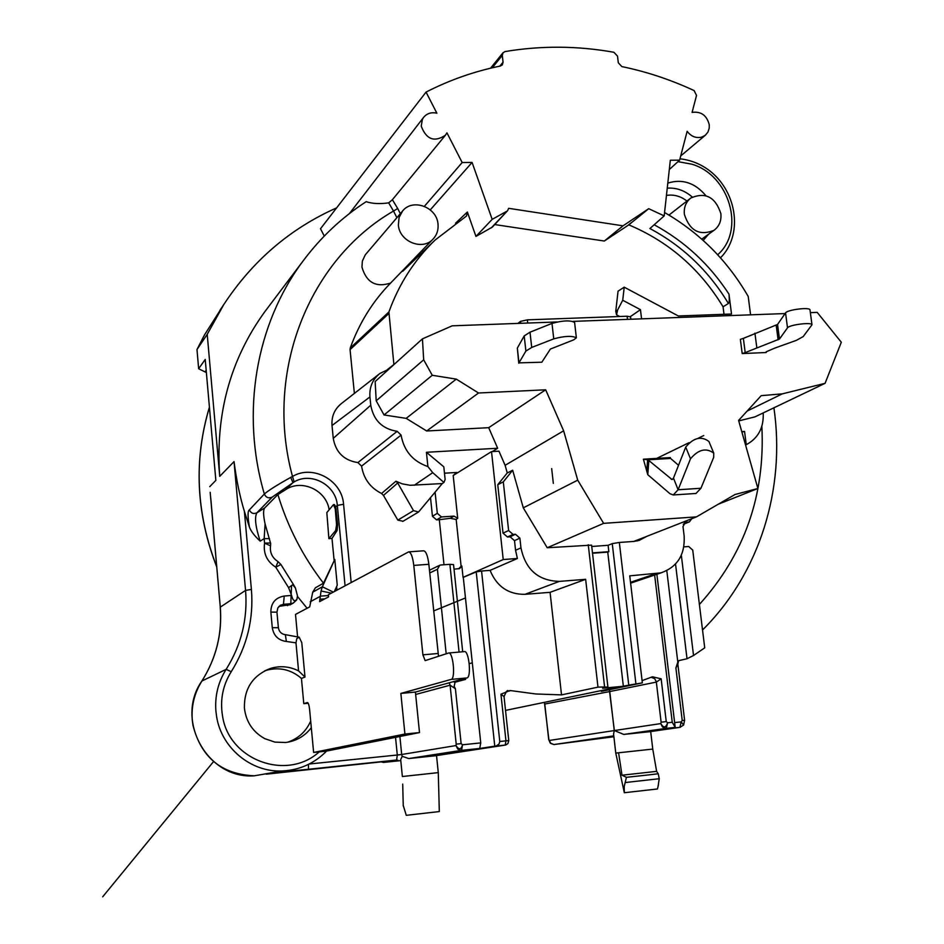 <?xml version="1.0" encoding="UTF-8"?>
<svg xmlns="http://www.w3.org/2000/svg" width="944" height="944" viewBox="0 0 944 944"><rect width="100%" height="100%" fill="white"/><g stroke="black" fill="none" stroke-linecap="round" stroke-linejoin="round"><path stroke-width="1.42" d="M630.875 319.249L630.58 316.865L627.123 316.228L527.366 319.851L520.486 321.373L517.937 323.403M641.566 318.848L640.457 309.667L630.38 316.606M640.457 309.667L622.721 300.263L624.22 287.177L618.06 291.177L615.759 311.26L616.562 314.812L619.76 316.5M724.001 314.293L723.057 306.788C700.106 268.969 668.694 241.664 628.798 224.861L604.313 241.039L494.727 224.554M507.66 210.583L492.39 227.067L475.953 236.413L492.178 219.35L472.083 162.427L462.171 162.533L446.937 132.833L445.474 135.157C434.452 142.532 426.381 139.535 421.236 126.177L422.381 119.345L423.585 117.386C426.948 113.363 431.384 111.97 436.871 113.197L426.051 92.087C449.686 79.98 474.454 71.296 500.355 66.045L502.314 64.876L503.058 62.198L502.291 55.401L503.022 52.758L505.099 51.554C541.278 45.536 577.539 45.784 613.907 52.274L617.506 56.097L618.308 62.776L621.801 66.576C646.711 71.732 670.818 79.744 694.123 90.589L696.519 95.462L692.094 112.395C701.003 111.191 706.726 115.286 709.251 124.679L709.239 128.148L707.941 132.101L705.369 135.204L701.817 137.104C696.082 138.449 691.197 136.526 687.138 131.334L679.609 160.15L670.334 160.244L664.187 215.893L649.897 228.542C682.724 246.089 708.897 271.081 728.414 303.508L723.057 306.788M393.896 364.632L388.904 311.945C399.052 283.849 414.475 259.86 435.196 239.977L466.489 216.034L467.363 212.011L475.953 236.413M388.916 369.128L379.948 373.423C372.597 379.323 369.257 387.17 369.93 396.94L370.768 405.224C373.482 420.233 382.273 428.93 397.164 431.314L357.894 462.584C343.958 460.424 335.745 452.341 333.256 438.346L332.017 425.508C331.403 416.387 334.554 409.047 341.457 403.513L379.228 373.989M427.903 466.572L432.741 472.673L443.916 482.467L445.131 479.458L443.81 466.832L426.417 452.282L427.903 466.572C412.882 461.38 403.949 450.89 401.094 435.101L397.164 431.314M426.417 452.282L497.665 448.247L492.355 451.551M426.664 430.983L478.537 392.999L456.282 379.122L432.258 375.275L423.679 359.806L422.44 338.861L375.146 381.565L376.208 400.799L384.055 414.971L406.191 418.357L426.664 430.983L488.697 427.679L497.665 448.247M422.44 338.861L452.2 325.822L557.113 321.963M738.727 420.906L754.988 416.859L825.068 383.335L841.305 342.247L817.209 312.381L810.365 312.629M785.089 313.561L573.043 321.373M624.22 287.177L678.335 315.969L731.517 314.022L728.98 294.15C729.5 299.696 729.311 302.823 728.414 303.508M664.564 212.518C699.728 232.814 727.612 260.804 748.214 296.463L750.586 314.836M741.76 431.585L744.556 431.42L746.256 444.695C758.233 438.24 763.885 427.644 763.212 412.917M825.068 383.335L782.293 393.86L761.206 395.654L738.597 420.434L757.89 488.496L735.01 494.503L696.46 516.875L603.629 523.354L577.716 480.154L563.639 430.818L545.667 389.801L478.537 392.999M718.301 504.202L757.89 488.496M673.485 478.077L678.111 489.759L690.489 458.808C698.395 449.427 706.147 447.539 713.77 453.155L708.909 441.462C701.298 435.809 693.569 437.686 685.733 447.067L673.485 478.077L672.093 479.587L648.847 460.507L647.773 474.69L643.383 459.197L647.608 459.822L646.829 470.171M644.245 459.15L670.311 457.592M678.535 465.298L670.535 458.371M742.185 353.563L740.367 339.356L743.365 338.377L745.194 352.608L779.461 339.038L787.508 327.839C789.09 324.795 811.911 321.939 811.982 324.783L803.167 336.607L796.24 340.406L774.823 348.076L766.445 351.687L766.186 352.525L742.185 353.563L745.194 352.608M766.103 351.911L766.186 352.525M518.763 363.216L517.336 348.1L518.976 362.862L525.891 351.062L531.72 347.439L553.75 338.861C564.595 335.958 572.135 335.616 576.371 337.822L573.74 339.84L550.387 349.056L541.844 362.213L518.976 362.862M747.176 411.041L782.293 393.86M630.616 583.168L661.06 572.855C677.462 566.919 685.155 554.624 684.14 535.98L682.984 526.516L685.427 522.362L689.391 521.89L691.81 518.704M661.06 572.855L629.754 575.852L642.345 682.866L635.914 683.963L619.335 542.47L633.849 541.419L696.46 516.875M646.911 536.298L639.182 540.416L633.849 541.419M637.294 540.912L640.492 538.812M592.466 552.901L608.845 551.685L607.747 552.11L623.347 686.241L602.65 688.247L607.924 687.138L591.581 545.136L547.225 547.744L603.629 523.354M619.335 542.47L612.255 543.626L608.101 545.29L591.735 546.482M503.305 481.853L497.759 484.709L503.022 533.124L508.615 530.54L503.305 481.853L512.675 470.242L523.283 507.837L547.225 547.744M503.022 533.124L507.435 536.983L510.09 536.794L514.504 540.641L515.554 550.281L520.958 547.862C525.501 569.645 538.304 580.82 559.391 581.386L585.646 579.321L597.977 687.138L604.597 686.972L588.254 544.747M520.958 547.862L519.884 538.139L515.436 534.257L513.064 534.422L508.615 530.54M512.675 470.242L507.27 472.932L497.759 484.709M515.554 550.281L517.383 558.494L503.223 559.544L491.517 451.61L498.951 451.185L505.111 465.309L507.27 472.932M505.111 465.309L563.639 430.818M523.283 507.837L577.716 480.154M488.697 427.679L545.667 389.801M491.517 451.61L453.191 475.516L457.698 518.244L456.176 519.46L461.109 566.247L461.852 566.034L459.645 568.583L454.04 569.161M503.223 559.544L463.056 577.374L461.852 566.034M481.57 571.026L476.213 571.887L463.292 577.35L480.744 742.904L479.729 748.462L496.355 745.902L499.069 743.99L499.777 741.488L481.57 571.026L490.089 570.377L517.383 558.494M490.089 570.377C496.78 586.531 508.403 594.519 524.97 594.331L550.069 592.325L561.527 694.89L597.977 687.138M585.646 579.321L550.069 592.325M561.527 694.89L535.826 693.97L510.067 690.524L500.945 694.194L504.037 696.589L508.769 740.603L505.949 740.851L500.945 694.194M604.597 686.972L607.924 687.138M510.067 690.524L506.067 691.822M210.783 498.467L220.282 607.145L245.558 590.401L234.041 461.604C236.46 480.177 239.906 496.768 244.39 511.365L249.405 526.988C250.844 531.094 254.443 535.814 260.178 541.148C255.446 526.752 254.361 517.312 256.91 512.804L264.768 507.884L277.878 494.526L285.737 489.606C301.879 478.773 326.329 490.278 329.137 509.701M683.881 546.871L688.695 546.505L692.731 550.081L704.72 647.844L693.533 655.49L687.02 658.77L679.066 660.564L677.816 662.169L666.794 570.648M652.08 676.907L642.085 680.659M615.099 688.483L608.125 689.97M642.345 682.866L601.352 691.374M635.914 683.963L628.763 685.132L612.255 543.626M623.347 686.241L628.763 685.132M607.747 552.11L592.513 553.243M608.845 551.685L608.101 545.29M603.959 690.772L603.865 690.04M654.64 575.026L672.246 722.313L675.196 727.317L664.104 729.016L679.881 727.364L681.202 721.9L683.609 725.039L684.612 720.307L682.217 720.508L681.202 721.9L674.63 722.585M674.842 727.458L666.287 728.355L667.62 722.785L666.252 721.594L661.119 722.195L660.788 723.588C663.585 728.178 665.862 727.907 667.62 722.785L672.246 722.313M652.446 676.789L661.154 678.819L666.252 721.594M656.871 574.271L675.196 727.317M744.556 431.42L741.901 432.104M745.618 445.013L746.256 444.695M720.862 213.615C721.546 220.802 719.234 226.383 713.935 230.36C699.504 236.094 689.651 230.749 684.376 214.347C683.727 207.456 685.863 202.016 690.796 198.039C705.345 191.738 715.363 196.93 720.862 213.615M664.187 215.893L648.717 208.683L628.798 224.861M631.619 222.418L628.657 224.79M648.717 208.683L623.016 225.828L604.313 241.039M623.016 225.828L508.627 208.317L507.671 210.571L491.305 227.858M506.456 211.456L492.178 219.35M467.363 212.011L455.504 223.256M422.629 250.172L423.136 251.6M430.263 209.863L472.083 162.427M433.19 238.95C422.806 251.057 399.371 241.735 398.38 225.014L399.064 217.509L402.557 211.043C412.611 197.98 436.989 207.102 438.016 224.2C438.523 229.958 436.919 234.879 433.19 238.95L390.639 283.023C372.715 301.384 359.251 323.049 350.248 348.029L350.059 349.634L388.704 313.668M402.557 211.043L365.293 254.821L362.354 261.087L361.953 267.152C366.461 282.527 376.019 287.826 390.639 283.023M395.925 481.216L402.238 483.847L410.133 485.287L442.252 483.564L418.581 511.99L413.507 510.645L397.695 482.998L395.925 481.216L381.577 493.488L383.476 495.435L397.837 520.132L403.076 521.253M443.999 564.76L439.302 519.696L436.576 519.873L432.446 516.285L430.535 497.854M285.737 489.606L292.935 482.608L290.717 477.393C277.076 485.004 268.285 490.55 264.344 494.031L249.369 509.89C250.998 513.3 253.511 514.268 256.91 512.804L272.191 497.122L294.139 481.9L292.51 476.46C312.724 464.247 342.082 480.26 343.569 504.273L351.18 582.542M354.378 393.412L350.059 349.634M381.577 493.488C370.272 487.8 363.605 478.667 361.576 466.112L357.894 462.584M383.476 495.435L397.695 482.998M444.482 473.204L456.79 472.472L453.191 475.516M443.916 482.467L442.252 483.564M436.576 519.873L441.473 516.946L453.993 516.108L457.698 518.244M441.473 516.946L437.296 513.324L435.113 492.272M456.176 519.46L450.241 518.315L439.302 519.696M461.109 566.247L458.701 568.807M461.12 743.589L456.212 744.167L455.976 745.559C458.914 750.032 461.097 749.784 462.525 744.792L461.12 743.589L455.409 688.742L454.147 686.371L455.043 682.241L465.593 679.373L465.486 678.347M494.762 746.197L476.213 571.887M435.514 755.755L408.705 758.551L402.215 756.321L400.693 759.601L402.368 776.523L438.276 772.629L439.314 811.569L406.262 815.321L403.23 805.362M402.71 784.086L403.253 805.964M288.663 770.446L275.731 772.57L308.428 769.266L308.487 764.38M279.99 771.012L273.772 772.9M267.435 308.24L264.816 311.709C230.289 359.393 215.256 414.274 219.74 476.342L207.22 334.341L196.977 349.54L198.653 368.75L205.226 359.428L215.846 480.366L209.757 486.644M198.653 368.75L206.382 372.55M224.33 303.708L204.518 334.896L196.977 349.54M323.485 583.215L315.402 587.782L312.735 592.183L322.352 586.802L334.778 559.403L323.485 583.215C302.835 556.346 287.637 526.787 277.878 494.526M270.609 543.39L265.087 523.92C263.211 515.176 263.105 509.819 264.768 507.884M297.454 596.407L307.095 608.266M297.561 636.575L295.507 614.414L309.703 606.886L312.735 592.183M336.548 524.817L337.622 524.781L337.102 530.493L331.993 538.422L328.89 538.635L326.825 512.568L333.503 504.603L335.273 508.993L336.548 524.817L335.675 530.54L328.89 538.635M331.993 538.422L334.058 559.91M334.778 559.403L337.256 585.174L334.388 591.51M336.619 586.59L336.961 590.142M337.622 524.781L335.745 506.739L334.388 504.58M294.139 481.9C311.296 471.504 336.123 485.122 337.315 505.418L345.079 585.799M265.087 523.92L264.167 538.623L269.477 538.635M278.928 606.414L290.681 604.526M438.512 656.269L428.847 564.288C427.75 555.674 426.004 551.178 423.596 550.8L408.799 551.862M313.62 752.451L325.916 751.2L419.502 732.579L404.917 734.043L313.62 752.451L309.62 709.581C309.113 705.109 308.369 702.761 307.402 702.525L303.791 703.669L301.443 678.394L304.995 677.06L298.575 670.901C289.466 666.322 280.026 665.532 270.267 668.505C252.65 675.55 244.024 688.754 244.413 708.118C246.065 721.865 252.862 732.048 264.804 738.668L274.928 742.114L285.572 742.503C296.168 741.146 304.747 736.202 311.308 727.694M331.344 593.151L321.043 591.003L319.603 601.635L328.595 596.868L328.394 594.72L408.634 551.874C410.982 552.264 412.705 556.771 413.791 565.409L422.9 654.841L425.142 660.623L448.542 653.024C453.073 651.407 455.799 678.807 451.149 679.409L400.858 693.427L415.407 692.058L419.502 732.579M415.407 692.058L466.926 677.945C471.693 677.332 468.944 650.003 464.295 651.62L448.754 653M400.858 693.427L404.917 734.043M296.499 600.077L293.324 603.039L290.787 603.723L291.554 585.563L293.289 584.277L280.887 564.465L275.778 567.202L288.581 587.652L291.578 595.44L284.25 596.03C275.4 597.623 270.94 602.968 270.857 612.09L272.285 627.701C273.666 635.784 278.362 640.374 286.386 641.472L295.979 642.864L296.77 638.628L299.201 637.2L301.785 642.64L304.995 677.06M295.979 642.864L298.575 670.901M264.745 670.806L265.571 670.523C278.917 666.724 290.882 669.355 301.443 678.394M310.694 721.074C306.045 731.541 298.339 738.597 287.59 742.232M286.362 641.472L285.359 634.663L299.201 637.2M291.59 595.44C292.841 600.679 294.634 601.977 296.935 599.346L297.431 596.03M292.652 584.784L295.425 588.018L297.384 595.475M270.432 545.774L264.58 543.154L264.167 538.623L260.178 541.148M308.216 703.245L303.791 703.669M272.191 497.122C268.627 498.644 266.007 497.606 264.344 494.031C240.401 412.54 256.06 323.827 302.823 261.311C320.594 237.44 341.704 217.557 366.166 201.674C372.243 203.703 379.748 204.105 388.68 202.866L393.506 211.055C309.219 259.624 263.872 371.724 292.51 476.46L290.717 477.393M249.369 509.89C247.623 510.905 247.635 516.604 249.405 526.988M207.22 334.341L223.752 304.593C252.579 260.768 290.186 228.531 336.595 207.892M426.051 92.087L320.512 228.731L324.264 236.071M388.68 202.866L392.385 199.715L410.203 178.097M424.399 206.311L462.171 162.533M400.327 213.663L397.695 208.506L393.506 211.055L396.893 217.686M397.695 208.506L392.385 199.715M703.174 240.413L708.684 234.136M705.852 195.644C694.996 182.782 682.323 178.605 667.809 183.101M669.308 169.542L679.609 160.15M693.533 655.49L681.332 555.214M687.02 658.77L675.538 564.028M682.217 720.508L675.892 667.951L677.851 664.163L684.612 720.307M675.892 667.951L677.816 662.169M649.531 731.73L623.783 734.42L614.367 730.55L660.788 723.588L662.594 727.104L666.11 728.367L623.783 734.42M626.415 777.313L624.208 786.588L624.326 792.712L615.771 753.1L652.752 749.076L656.623 771.366L658.239 773.773L645.259 775.284L626.415 777.313L622.002 775.201L618.58 752.757M622.002 775.201L656.623 771.366M658.239 773.773L659.242 778.717L658.062 786.435M625.742 782.482L659.242 778.717M624.35 792.724L657.449 788.972M548.688 739.435L550.234 743.058L548.688 739.435L544.782 704.035L609.765 691.551L614.261 730.562L613.576 734.09M614.261 730.562L549.302 740.462L550.848 743.471L553.975 744.533M609.222 689.757L609.765 691.551L656.363 682.087L661.154 678.819M667.255 188.151C676.447 187.549 684.789 190.523 692.282 197.06M686.949 201.037C680.6 196.128 673.756 194.252 666.452 195.432M446.182 653.779L437.426 569.279L439.751 565.255L440.883 564.984L449.899 564.323L459.067 652.08M462.69 651.761L453.557 564.63L449.899 564.323M456.212 744.167L450.099 685.191L455.409 688.742M455.043 682.241L453.179 681.71M464.389 678.642L465.593 679.373M321.043 591.003L322.352 586.802L333.315 592.089M328.465 595.522L320.677 596.124L310.222 601.776M319.863 599.287L324.76 598.897M622.721 300.263L617.612 310.021L616.562 314.812M406.191 418.357L456.282 379.122M384.055 414.971L432.258 375.275M376.208 400.799L423.679 359.806M647.773 474.69L670.039 493.771L673.261 494.963L695.976 493.476L700.944 488.272L713.664 457.415L713.77 453.155M648.847 460.507L647.608 459.822L670.582 458.442M700.944 488.272L678.111 489.759L673.261 494.963M810.011 309.974L809.987 309.844C809.893 306.906 787.107 309.762 785.55 312.912L777.549 324.465L743.365 338.377M576.371 337.822L574.589 322.423C570.341 320.122 562.813 320.453 551.992 323.403L530.009 332.194L524.203 335.922L517.336 348.1M213.545 761.584L102.695 896.8M656.682 458.406L689.037 442.689M698.017 438.335L703.752 435.55M553.337 483.375L551.674 468.613M433.662 610.933L464.708 598.272M469.251 663.691L471.528 663.018M627.5 319.367L627.123 316.228M527.366 319.851L527.731 323.049M728.98 294.15C709.676 264.521 684.73 241.393 654.168 224.755M559.391 581.386L524.97 594.331M519.884 538.139L514.504 540.641M510.09 536.794L515.436 534.257M507.435 536.983L513.064 534.422M499.777 741.488L505.949 740.851L505.193 745.099L495.234 746.138M209.426 407.206C193.662 459.999 196.081 513.111 216.66 566.577M630.509 582.306L655.407 573.834M686.264 522.197L684.353 522.952M688.518 522.044L683.409 524.109M761.855 426.299C765.313 495.163 744.497 554.541 699.398 604.455M388.904 311.945L350.248 348.029M413.507 510.645L397.837 520.132M414.227 485.287L432.741 472.673M401.094 435.101L361.576 466.112M370.768 405.224L333.256 438.346M332.017 425.508L369.93 396.94M393.896 364.526L387.418 369.564M453.993 516.108L450.241 518.315M409.012 758.516L461.356 750.374L479.729 748.462L461.604 750.362L462.525 744.792L480.744 742.904M505.701 745.017L495.163 746.149M435.314 755.79L505.642 745.028L507.907 743.601L508.769 740.603M408.705 758.551L461.356 750.374L457.757 749.088L455.976 745.559L401.684 754.504L402.215 756.321M396.586 760.038L308.44 769.266L396.598 760.038L397.294 755.011L401.684 754.504L399.89 736.473M381.258 761.843L383.323 762.433L400.787 760.616M383.417 762.422L392.739 760.64L266.302 774.174L285.241 770.811L276.073 772.534L308.44 769.266M509.725 690.973L507.341 691.126M508.025 690.961L507.376 691.114M397.884 760.191L383.323 762.433L381.187 761.843M201.863 681.096L201.886 681.025C174.463 719.788 207.479 779.473 254.314 775.803L282.28 770.977C251.328 772.546 221.663 748.238 216.66 716.909L215.893 711.044C214.76 695.952 218.17 682.064 226.135 669.367L201.933 680.99C194.452 692.849 191.231 705.829 192.257 719.918L192.954 725.275C201.166 757.501 221.628 774.34 254.314 775.803L270.444 773.018M220.294 607.299L220.212 607.216C222.3 633.66 216.188 658.263 201.886 681.025L201.933 680.99C216.247 658.204 222.359 633.589 220.282 607.145L210.182 492.308M234.041 461.604L219.74 476.342M205.072 371.865L206.181 370.331M337.102 530.493L335.675 530.54M343.569 504.273L337.315 505.418L335.745 506.739M280.887 564.465L278.067 561.656L275.778 567.202C266.904 561.503 263.175 553.491 264.58 543.154L270.621 542.977M428.847 564.288L413.791 565.409M422.9 654.841L438.04 653.496M466.926 677.945L451.149 679.409M319.202 751.884C286.811 781.42 228.649 760.144 222.489 715.67C219.94 699.858 222.855 685.202 231.221 671.715C247.068 646.321 253.794 618.898 251.399 589.434L244.39 511.365M251.399 589.434L245.558 590.401C247.835 618.686 241.369 645.012 226.135 669.367L231.221 671.715M272.285 627.701L278.374 627.713L276.946 612.16L270.857 612.09M284.25 596.03L283.471 604.302L280.061 605.47M287.365 605.647L290.787 603.723L283.471 604.302L280.108 606.213M288.581 587.652L291.554 585.563M499.824 66.151L503.058 62.198M502.291 55.401L492.237 67.815M677.957 161.648L691.61 164.138C729.559 174.888 745.736 230.513 717.676 254.75M680.388 727.281L649.307 731.753M674.877 727.458L624.019 734.397M609.328 689.734L614.367 730.55M548.853 739.4L544.393 702.348M613.883 736.733L554.069 744.533L613.789 735.872L553.916 744.545L550.234 743.058M661.119 722.195L656.269 681.521L654.593 678.594L651.1 677.285M437.426 569.279L429.744 572.949M415.643 694.477L450.099 685.191L449.261 682.783M309.231 764.003L397.294 755.011L395.536 737.347M324.866 598.85L319.957 599.228M336.099 508.969L335.273 508.993M437.296 513.324L432.446 516.285M617.612 310.021L615.759 311.26M690.489 458.808L685.733 447.067M671.196 479.257L672.86 479.151M754.929 333.161L756.793 347.522M778.104 339.793L776.192 325.243M777.549 324.465L779.461 339.038M787.508 327.839L785.55 312.912M525.891 351.062L524.203 335.922M530.009 332.194L531.72 347.439M553.75 338.861L551.992 323.403M520.699 323.308L520.486 321.373M620.338 686.642L505.524 710.395M689.238 521.926L683.303 524.321M701.746 239.139L713.935 230.36M668.954 215.079L690.335 198.393M435.196 239.977L402.722 271.282M418.581 511.99L402.769 521.43M436.541 755.601L438.276 772.629M508.143 690.937C507.601 689.568 506.232 691.456 504.037 696.589M216.695 566.884C196.01 513.335 193.579 460.094 209.415 407.159M282.28 770.977C299.626 770.103 314.387 763.472 326.577 751.07M265.571 670.523L270.267 668.505M285.359 634.663C281.465 634.144 279.129 631.831 278.374 627.713M276.946 612.16L277.843 607.865L280.864 605.01M289.891 604.962L293.324 603.039L296.935 599.346M278.067 561.656C272.132 557.798 269.63 552.441 270.562 545.585L270.668 543.496M293.289 584.277L295.26 587.664M302.823 261.311L264.816 311.709M407.383 181.531L445.474 135.157M349.433 213.556L423.585 117.386M503.022 52.758L490.526 68.216M223.752 304.593L219.881 310.411M720.461 257.818C750.091 228.33 731.01 164.881 679.963 158.781M680.695 155.961L705.369 135.204M702.525 629.99C759.826 573.197 785.691 488.591 773.915 407.796M678.5 660.883L677.851 664.163M650.687 731.565L652.752 749.076M657.449 788.983L658.452 784.842M613.565 733.925L615.771 753.1M544.782 704.035L544.263 702.371M683.633 725.016L679.881 727.364L664.128 729.004M439.338 565.456L429.461 570.223M333.503 504.603L334.459 504.568M644.115 459.15L670.334 457.58M811.982 324.783L809.987 309.844"/></g></svg>

